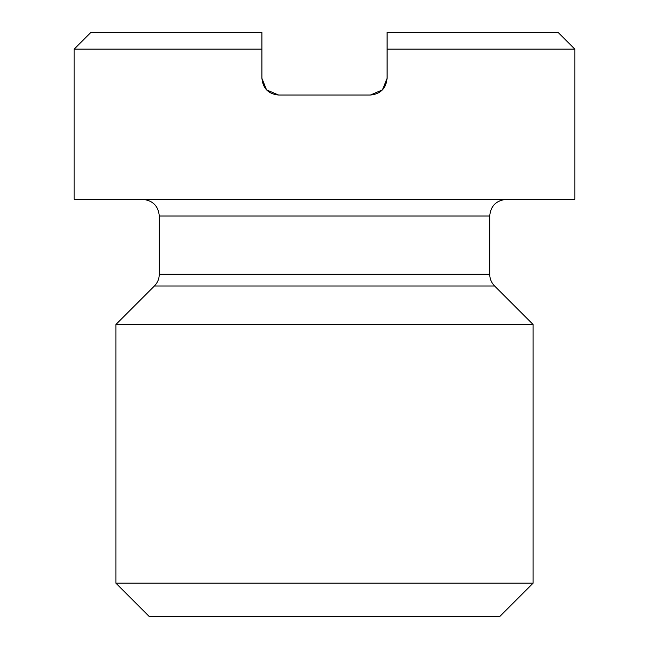 <?xml version="1.0" encoding="UTF-8"?>
<svg xmlns="http://www.w3.org/2000/svg" width="649" height="649" viewBox="0 0 649 649"><rect width="100%" height="100%" fill="white"/><g stroke="black" fill="none" stroke-linecap="round" stroke-linejoin="round"><path stroke-width="0.97" d="M494.603 285.998L533.105 324.5L115.895 324.5L154.397 285.998L494.603 285.998C491.415 282.713 489.784 278.778 489.719 274.194L489.719 216.028C490.612 205.984 496.177 200.419 506.407 199.332M533.105 583.175L499.73 616.55L149.27 616.55L115.895 583.175L533.105 583.175L533.105 324.5M266.544 89.878L261.92 78.342C262.975 88.556 268.54 94.113 278.608 95.03L266.544 89.878L261.92 78.342L261.92 32.45L261.92 36.62L261.92 32.45L90.86 32.45L74.173 49.137L74.173 199.332L574.827 199.332L574.827 49.137L387.08 49.137L387.08 32.45L558.14 32.45L574.827 49.137M278.608 95.03L370.392 95.03C380.46 94.113 386.025 88.556 387.08 78.342L387.08 32.45M74.173 49.137L261.92 49.137L261.92 32.45M382.456 89.878L387.08 78.342L382.456 89.878L370.392 95.03M154.397 285.998C157.585 282.713 159.216 278.778 159.281 274.194L159.281 216.028L489.719 216.028M159.281 274.194L489.719 274.194M159.281 216.028C158.388 205.984 152.823 200.419 142.593 199.332M115.895 583.175L115.895 324.5"/></g></svg>
